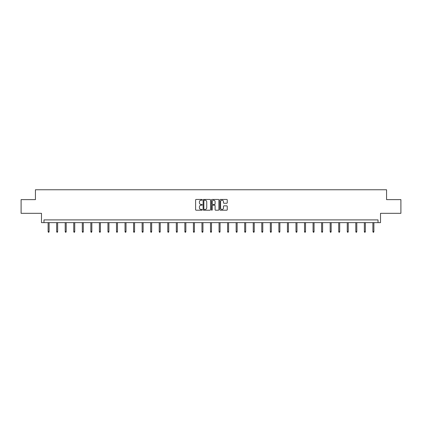 <?xml version="1.0" encoding="UTF-8"?>
<svg xmlns="http://www.w3.org/2000/svg" width="422" height="422" viewBox="0 0 422 422"><rect width="100%" height="100%" fill="white"/><g stroke="black" fill="none" stroke-linecap="round" stroke-linejoin="round"><path stroke-width="0.63" d="M202.233 199.828A0.375 0.375 0 0 0 201.858 199.453L196.146 199.453A0.538 0.538 0 0 0 195.608 199.991L195.608 209.671A0.538 0.538 0 0 0 196.146 210.209L201.858 210.209A0.375 0.375 0 0 0 202.233 209.834A0.375 0.375 0 0 0 201.858 209.454L201.12 209.454A1.72 1.72 0 0 1 199.395 207.735L199.395 206.928A1.72 1.72 0 0 1 201.12 205.208L201.858 205.208A0.375 0.375 0 0 0 202.233 204.828A0.375 0.375 0 0 0 201.858 204.454L201.12 204.454A1.72 1.72 0 0 1 199.395 202.734L199.395 201.927A1.72 1.72 0 0 1 201.12 200.207L201.858 200.207A0.375 0.375 0 0 0 202.233 199.828M21.1 199.627L21.1 213.321L41.483 213.321L41.483 222.637L380.517 222.637L380.517 213.321L400.9 213.321L400.9 199.627L386.573 199.627L386.573 189.763L35.427 189.763L35.427 199.627L21.1 199.627M226.719 203.246A0.538 0.538 0 0 0 227.252 202.708L227.252 199.991A0.538 0.538 0 0 0 226.719 199.453L220.374 199.453A0.538 0.538 0 0 0 219.836 199.991L219.836 209.671A0.538 0.538 0 0 0 220.374 210.209L226.719 210.209A0.538 0.538 0 0 0 227.252 209.671L227.252 206.39A0.538 0.538 0 0 0 226.719 205.852L224.003 205.852A0.538 0.538 0 0 0 223.465 206.39L223.465 208.02A1.44 1.44 0 0 1 222.025 209.454A1.44 1.44 0 0 1 220.585 208.02L220.585 201.642A1.44 1.44 0 0 1 222.025 200.207A1.44 1.44 0 0 1 223.465 201.642L223.465 202.708A0.538 0.538 0 0 0 224.003 203.246L226.719 203.246M378.028 222.637L378.028 219.899L43.972 219.899L43.972 222.637M210.531 199.991A0.538 0.538 0 0 0 209.992 199.453L203.647 199.453A0.538 0.538 0 0 0 203.109 199.991L203.109 209.671A0.538 0.538 0 0 0 203.647 210.209L209.992 210.209A0.538 0.538 0 0 0 210.531 209.671L210.531 199.991M212.008 199.453L218.353 199.453A0.538 0.538 0 0 1 218.891 199.991L218.891 209.671A0.538 0.538 0 0 1 218.353 210.209L215.637 210.209A0.538 0.538 0 0 1 215.099 209.671L215.099 205.746A0.538 0.538 0 0 0 214.561 205.208L212.762 205.208A0.538 0.538 0 0 0 212.224 205.746L212.224 209.834A0.375 0.375 0 0 1 211.849 210.209A0.375 0.375 0 0 1 211.469 209.834L211.469 199.991A0.538 0.538 0 0 1 212.008 199.453M204.237 200.207A0.375 0.375 0 0 0 203.863 200.582L203.863 209.08A0.375 0.375 0 0 0 204.237 209.454L205.018 209.454A1.72 1.72 0 0 0 206.738 207.735L206.738 201.927A1.72 1.72 0 0 0 205.018 200.207L204.237 200.207M215.099 201.674A1.44 1.44 0 0 0 213.664 200.234A1.44 1.44 0 0 0 212.224 201.674L212.224 203.916A0.538 0.538 0 0 0 212.762 204.454L214.561 204.454A0.538 0.538 0 0 0 215.099 203.916L215.099 201.674M49.1 231.525L48.878 232.237L48.33 232.237L48.113 231.525L49.1 231.525L49.1 222.637M48.113 231.525L48.113 222.637M57.645 231.525L57.424 232.237L56.875 232.237L56.659 231.525L57.645 231.525L57.645 222.637M56.659 231.525L56.659 222.637M66.191 231.525L65.974 232.237L65.426 232.237L65.204 231.525L66.191 231.525L66.191 222.637M65.204 231.525L65.204 222.637M74.736 231.525L74.52 232.237L73.971 232.237L73.755 231.525L74.736 231.525L74.736 222.637M73.755 231.525L73.755 222.637M83.287 231.525L83.065 232.237L82.517 232.237L82.301 231.525L83.287 231.525L83.287 222.637M82.301 231.525L82.301 222.637M91.832 231.525L91.616 232.237L91.068 232.237L90.846 231.525L91.832 231.525L91.832 222.637M90.846 231.525L90.846 222.637M100.378 231.525L100.162 232.237L99.613 232.237L99.392 231.525L100.378 231.525L100.378 222.637M99.392 231.525L99.392 222.637M108.929 231.525L108.707 232.237L108.159 232.237L107.942 231.525L108.929 231.525L108.929 222.637M107.942 231.525L107.942 222.637M117.474 231.525L117.258 232.237L116.709 232.237L116.488 231.525L117.474 231.525L117.474 222.637M116.488 231.525L116.488 222.637M126.02 231.525L125.803 232.237L125.255 232.237L125.033 231.525L126.02 231.525L126.02 222.637M125.033 231.525L125.033 222.637M134.571 231.525L134.349 232.237L133.8 232.237L133.584 231.525L134.571 231.525L134.571 222.637M133.584 231.525L133.584 222.637M143.116 231.525L142.894 232.237L142.351 232.237L142.13 231.525L143.116 231.525L143.116 222.637M142.13 231.525L142.13 222.637M151.662 231.525L151.445 232.237L150.897 232.237L150.675 231.525L151.662 231.525L151.662 222.637M150.675 231.525L150.675 222.637M160.212 231.525L159.991 232.237L159.442 232.237L159.226 231.525L160.212 231.525L160.212 222.637M159.226 231.525L159.226 222.637M168.758 231.525L168.536 232.237L167.993 232.237L167.771 231.525L168.758 231.525L168.758 222.637M167.771 231.525L167.771 222.637M177.303 231.525L177.087 232.237L176.538 232.237L176.317 231.525L177.303 231.525L177.303 222.637M176.317 231.525L176.317 222.637M185.854 231.525L185.633 232.237L185.084 232.237L184.868 231.525L185.854 231.525L185.854 222.637M184.868 231.525L184.868 222.637M194.4 231.525L194.178 232.237L193.629 232.237L193.413 231.525L194.4 231.525L194.4 222.637M193.413 231.525L193.413 222.637M202.945 231.525L202.729 232.237L202.18 232.237L201.959 231.525L202.945 231.525L202.945 222.637M201.959 231.525L201.959 222.637M211.491 231.525L211.274 232.237L210.726 232.237L210.509 231.525L211.491 231.525L211.491 222.637M210.509 231.525L210.509 222.637M220.041 231.525L219.82 232.237L219.271 232.237L219.055 231.525L220.041 231.525L220.041 222.637M219.055 231.525L219.055 222.637M228.587 231.525L228.371 232.237L227.822 232.237L227.6 231.525L228.587 231.525L228.587 222.637M227.6 231.525L227.6 222.637M237.132 231.525L236.916 232.237L236.367 232.237L236.146 231.525L237.132 231.525L237.132 222.637M236.146 231.525L236.146 222.637M245.683 231.525L245.462 232.237L244.913 232.237L244.697 231.525L245.683 231.525L245.683 222.637M244.697 231.525L244.697 222.637M254.229 231.525L254.007 232.237L253.464 232.237L253.242 231.525L254.229 231.525L254.229 222.637M253.242 231.525L253.242 222.637M262.774 231.525L262.558 232.237L262.009 232.237L261.788 231.525L262.774 231.525L262.774 222.637M261.788 231.525L261.788 222.637M271.325 231.525L271.103 232.237L270.555 232.237L270.338 231.525L271.325 231.525L271.325 222.637M270.338 231.525L270.338 222.637M279.87 231.525L279.649 232.237L279.106 232.237L278.884 231.525L279.87 231.525L279.87 222.637M278.884 231.525L278.884 222.637M288.416 231.525L288.2 232.237L287.651 232.237L287.429 231.525L288.416 231.525L288.416 222.637M287.429 231.525L287.429 222.637M296.967 231.525L296.745 232.237L296.197 232.237L295.98 231.525L296.967 231.525L296.967 222.637M295.98 231.525L295.98 222.637M305.512 231.525L305.291 232.237L304.742 232.237L304.526 231.525L305.512 231.525L305.512 222.637M304.526 231.525L304.526 222.637M314.058 231.525L313.841 232.237L313.293 232.237L313.071 231.525L314.058 231.525L314.058 222.637M313.071 231.525L313.071 222.637M322.608 231.525L322.387 232.237L321.838 232.237L321.622 231.525L322.608 231.525L322.608 222.637M321.622 231.525L321.622 222.637M331.154 231.525L330.932 232.237L330.384 232.237L330.168 231.525L331.154 231.525L331.154 222.637M330.168 231.525L330.168 222.637M339.699 231.525L339.483 232.237L338.935 232.237L338.713 231.525L339.699 231.525L339.699 222.637M338.713 231.525L338.713 222.637M348.245 231.525L348.029 232.237L347.48 232.237L347.264 231.525L348.245 231.525L348.245 222.637M347.264 231.525L347.264 222.637M356.796 231.525L356.574 232.237L356.026 232.237L355.809 231.525L356.796 231.525L356.796 222.637M355.809 231.525L355.809 222.637M365.341 231.525L365.125 232.237L364.576 232.237L364.355 231.525L365.341 231.525L365.341 222.637M364.355 231.525L364.355 222.637M373.887 231.525L373.67 232.237L373.122 232.237L372.9 231.525L373.887 231.525L373.887 222.637M372.9 231.525L372.9 222.637"/></g></svg>
